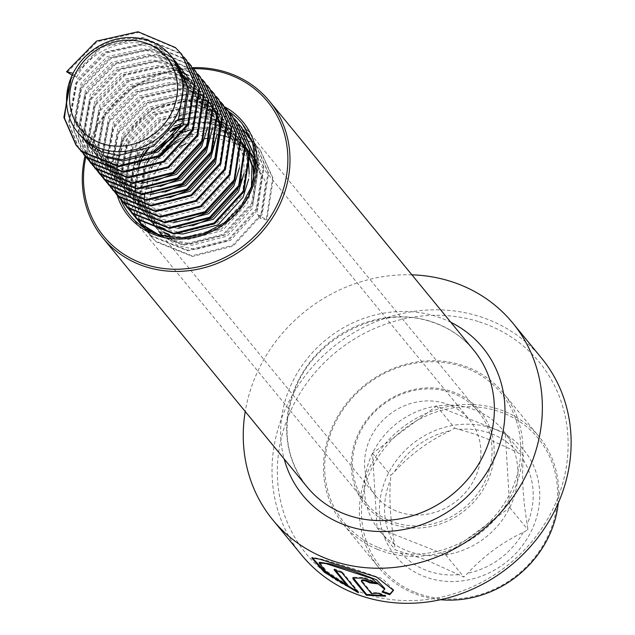 <?xml version="1.0" encoding="UTF-8"?>
<svg xmlns="http://www.w3.org/2000/svg" width="635" height="635" viewBox="0 0 635 635"><rect width="100%" height="100%" fill="white"/><g stroke="black" fill="none" stroke-linecap="round" stroke-linejoin="round"><path stroke-width="0.48" stroke-dasharray="3.17 2.38" d="M541.568 358.148A155.194 140.78 -39.4 0 0 478.576 316.182A155.194 140.78 -39.4 0 0 303.522 377.92A155.194 140.78 -39.4 0 0 301.577 554.99M411.901 274.828A155.194 140.78 -39.4 0 0 245.237 411.52M478.147 321.485A150.884 136.866 -39.4 0 0 288.29 416.417A150.884 136.866 -39.4 0 0 367.308 594.455A150.884 136.866 -39.4 0 0 557.157 499.523A150.884 136.866 -39.4 0 0 478.147 321.485M395.494 525.042A74.152 67.262 -39.4 0 0 488.791 478.393A74.152 67.262 -39.4 0 0 449.961 390.898A74.152 67.262 -39.4 0 0 356.664 437.547A74.152 67.262 -39.4 0 0 395.494 525.042M395.661 522.922A72.422 65.699 -39.4 0 0 477.361 494.109A72.422 65.699 -39.4 0 0 478.266 411.48A72.422 65.699 -39.4 0 0 448.866 391.898A72.422 65.699 -39.4 0 0 367.173 420.711A72.422 65.699 -39.4 0 0 366.268 503.341A72.422 65.699 -39.4 0 0 395.661 522.922M193.492 68.707A106.053 96.203 -39.4 0 0 85.82 157.083M192.675 67.675A107.775 97.766 -39.4 0 0 84.971 156.059M384.119 595.701L385.715 595.4L378.119 592.55L371.61 592.701L371.364 593.495M378.119 592.55L377.912 593.352M371.61 592.701L361.458 580.096M376.976 582.93A154.329 139.994 -39.4 0 0 378.142 583.041L377.984 583.851M378.142 583.041L364.49 577.461L353.092 577.199L353.068 577.636M385.715 595.4L385.54 596.209M393.502 589.955L382.746 578.81L354.163 568.96L325.168 560.022L312.301 557.236L312.174 557.673M357.267 591.439L358.68 591.979L358.346 592.749M358.68 591.979L342.122 571.794L341.789 572.564M342.122 571.794A154.329 139.994 -39.4 0 1 334.439 568.912L334.058 569.666M334.439 568.912L335.558 570.27M347.988 585.43L326.628 571.135L319.556 562.3M384.794 588.447L382.135 592.098M382.31 591.288L383.008 591.542M454.819 428.196L458.938 429.443C475.726 433.753 495.538 441.595 518.382 452.985L523.438 455.374L523.272 459.78C521.716 477.599 523.026 499.086 527.193 524.24L527.963 529.788L523.208 532.376C502.023 542.417 483.513 556.062 467.685 573.294L463.86 577.024L426.085 559.887L395.248 549.854L394.478 544.306C390.334 519.549 389.025 498.062 390.557 479.846L390.723 475.432L394.541 471.71C410.027 454.723 428.538 441.087 450.064 430.784L454.819 428.196L436.618 406.003A79.637 72.239 140.6 0 1 436.626 406.011A79.637 72.239 140.6 0 1 505.222 433.173A79.637 72.239 140.6 0 1 509.754 507.579A79.637 72.239 140.6 0 1 509.746 507.603A79.637 72.239 140.6 0 1 509.262 508.572A79.637 72.239 140.6 0 1 445.675 554.823A79.637 72.239 140.6 0 1 445.643 554.823A79.637 72.239 140.6 0 1 377.055 527.661A79.637 72.239 140.6 0 1 377.039 527.637A79.637 72.239 140.6 0 1 372.523 453.255A79.637 72.239 140.6 0 1 372.531 453.231A79.637 72.239 140.6 0 1 373.015 452.263A79.637 72.239 140.6 0 1 436.602 406.011L505.222 433.173A79.637 72.239 140.6 0 1 505.238 433.197L509.754 507.595L445.675 554.823L377.055 527.661L372.515 453.239L436.602 406.011M377.571 547.195A101.735 92.289 140.6 0 1 335.693 422.005A101.735 92.289 140.6 0 1 467.884 368.744A101.735 92.289 140.6 0 1 509.754 493.935A101.735 92.289 140.6 0 1 377.571 547.195M377.261 549.267A103.465 93.853 140.6 0 1 343.186 524.145A103.465 93.853 140.6 0 1 347.242 402.534A103.465 93.853 140.6 0 1 469.106 367.792A103.465 93.853 140.6 0 1 503.182 392.914A103.465 93.853 140.6 0 1 499.134 514.533A103.465 93.853 140.6 0 1 377.261 549.267M440.444 599.718A103.465 93.853 140.6 0 1 413.163 593.042A103.465 93.853 140.6 0 1 379.087 567.92A103.465 93.853 140.6 0 1 383.143 446.302A103.465 93.853 140.6 0 1 505.008 411.567A103.465 93.853 140.6 0 1 539.083 436.689A103.465 93.853 140.6 0 1 558.268 503.079M414.393 592.09A101.735 92.289 140.6 0 1 372.515 466.9A101.735 92.289 140.6 0 1 504.706 413.639A101.735 92.289 140.6 0 1 546.576 538.829A101.735 92.289 140.6 0 1 414.393 592.09M255.722 167.394L256.548 171.386L251.119 207.137L225.973 234.736L190.889 243.856L173.855 240.133L159.441 231.227L154.305 225.877L143.82 201.898L149.296 168.981M149.416 168.735L154.876 159.702M177.086 140.327L179.157 139.255M180.713 138.517L189.508 135.199M190.992 134.779L212.241 132.794L229.735 137.081L237.157 140.938M193.413 129.278L208.788 128.588L226.282 132.874L241.149 142.335L246.491 147.931L257.699 172.791L252.27 208.542L227.124 236.141L192.04 245.261L175.006 241.538L160.591 232.632L155.456 227.282L145.471 206.145M145.209 204.787L144.796 202.001M144.621 200.263L144.455 197.588M144.431 194.881L151.487 168.354M152.384 166.735L158.512 157.893M172.331 145.32L175.76 143.137M178.205 141.748L188.127 137.414M189.928 136.827L213.392 134.199L217.615 134.707M220.48 135.231L222.933 135.795M224.861 136.327L227.909 137.319M228.925 137.692L232.64 139.271M255.857 161.107L261.144 176.998L255.722 212.749L230.576 240.347L195.493 249.468L178.459 245.745L164.044 236.839L158.909 231.489L148.423 207.51L153.9 174.593M154.019 174.347L159.48 165.314M161.941 162.139L181.689 145.939M185.317 144.129L195.302 140.47M195.596 140.391L204.93 138.605M209.653 138.247L216.837 138.406L234.339 142.692L241.76 146.55M395.938 510.897A60.357 54.745 140.6 0 1 376.063 496.245A60.357 54.745 140.6 0 1 378.42 425.307A60.357 54.745 140.6 0 1 449.517 405.043A60.357 54.745 140.6 0 1 469.392 419.695A60.357 54.745 140.6 0 1 467.027 490.633A60.357 54.745 140.6 0 1 395.938 510.897M72.16 75.144L76.517 77.486L73.073 73.271C87.058 45.18 125.031 30.472 152.638 43.085L167.505 52.546L172.847 58.142M76.517 77.486C90.511 49.387 128.484 34.679 156.091 47.292L170.958 56.753L174.514 60.293M81.812 137.493L71.326 113.514L77.668 78.883L103.735 52.411L139.748 44.41L157.242 48.697L172.109 58.158L176.292 62.349M104.815 155.956L90.4 147.058L85.265 141.7L74.779 117.721L81.121 83.098L107.188 56.618L143.192 48.625L160.695 52.903L175.562 62.365L180.896 67.961L192.103 92.829L186.682 128.572L161.536 156.17L126.452 165.291L109.418 161.568L95.004 152.67L89.868 147.312L79.383 123.333L85.725 88.71L111.792 62.23L147.796 54.237L165.291 58.515L180.165 67.977L185.499 73.573L196.707 98.441L191.286 134.183L166.14 161.782L131.056 170.902L114.014 167.18M105.966 157.361L91.551 148.455L86.416 143.105L75.93 119.126L82.272 84.495L108.339 58.023L144.343 50.022L161.838 54.308L176.713 63.77L182.047 69.366L193.254 94.226L187.833 129.977L162.687 157.575L127.603 166.695L110.569 162.973L96.155 154.067L91.019 148.717L80.534 124.738L86.876 90.106L112.943 63.635L148.947 55.634L166.441 59.92L181.316 69.382L186.65 74.978L197.858 99.838L192.437 135.588L167.291 163.187L132.199 172.307L115.165 168.585M108.91 164.79L99.608 158.282L94.472 152.924L83.987 128.945L90.329 94.321L116.395 67.842L152.4 59.841L169.894 64.127L184.769 73.589L190.103 79.184L201.311 104.053L195.89 139.795L170.744 167.394L135.652 176.514L118.618 172.791L104.211 163.893L99.076 158.536L88.582 134.556L94.932 99.933L120.999 73.454L157.004 65.453L174.498 69.739L189.373 79.2L194.707 84.796L205.915 109.664L201.581 143.034M106.902 164.338L100.759 159.679L95.623 154.329L85.138 130.35L91.48 95.718L117.546 69.247L153.551 61.246L171.045 65.532L185.92 74.993L191.254 80.589L202.462 105.45L197.033 141.2L171.894 168.799L136.803 177.919L119.769 174.196L105.362 165.291L100.227 159.941L89.733 135.961L96.083 101.33L122.15 74.859L158.155 66.858L175.649 71.144L190.524 80.605L195.858 86.201L207.066 111.061L207.256 128.492M155.702 180.88L140.256 182.126L123.222 178.403L108.807 169.505L103.672 164.148L93.186 140.168L99.536 105.545L125.603 79.065L161.607 71.064L179.102 75.351L182.705 77.041M141.026 183.507L124.373 179.808L109.958 170.902L104.823 165.552L94.337 141.573L100.687 106.942L126.754 80.47L162.758 72.469L180.253 76.756L182.975 78.002M160.306 186.492L144.859 187.738L127.825 184.015L113.411 175.117L108.275 169.759L97.79 145.78L104.14 111.157L130.207 84.677L166.211 76.676L183.706 80.962L198.58 90.424L203.914 96.02L215.122 120.888L213.955 145.074M145.629 189.119L128.976 185.42L114.562 176.514L109.426 171.164L98.941 147.185L105.291 112.554L131.358 86.082L167.362 78.081L184.856 82.367L199.731 91.829L205.065 97.425L216.273 122.285L216.964 134.382M164.902 192.103L149.463 193.35L132.429 189.627L118.015 180.729L112.879 175.371L102.394 151.392L108.744 116.769L134.81 90.289L170.815 82.288L188.309 86.574L203.176 96.036L209.09 102.354M150.233 194.731L133.58 191.032L119.166 182.126L114.03 176.776L103.545 152.797L109.895 118.166L135.961 91.694L171.966 83.693L189.46 87.979L204.327 97.441L208.51 101.632M169.505 197.707L154.067 198.961L137.033 195.239L122.618 186.341L117.483 180.983L106.998 157.004L113.34 122.38L139.406 95.901L175.419 87.9L192.913 92.186L207.78 101.648L213.114 107.244L224.322 132.104L218.9 167.854L193.754 195.453L158.671 204.573L141.637 200.85L127.222 191.953L122.087 186.595L111.601 162.616L117.943 127.992L144.01 101.513L180.015 93.512L197.517 97.798L212.384 107.259L217.718 112.855L228.925 137.716L223.504 173.466L198.358 201.065L163.274 210.185L146.24 206.462L131.826 197.564L126.69 192.207L116.205 168.227L122.547 133.604L148.614 107.124L184.618 99.123L202.113 103.41L216.987 112.871L222.321 118.467L233.529 143.327L228.108 179.078L202.962 206.677L167.878 215.797L150.836 212.074L136.43 203.176L131.294 197.818L120.809 173.839L127.151 139.216L153.218 112.736L189.222 104.735L206.716 109.022L221.591 118.483L226.925 124.079L238.133 148.939L233.799 182.316M154.837 200.343L138.184 196.644L123.769 187.738L118.634 182.388L108.148 158.409L114.49 123.777L140.557 97.306L176.57 89.305L194.064 93.591L208.931 103.053L214.265 108.648L225.473 133.509L220.051 169.259L194.905 196.858L159.822 205.978L142.788 202.255L128.373 193.35L123.238 188L112.752 164.02L119.094 129.389L145.161 102.918L181.166 94.917L198.66 99.203L213.535 108.664L218.869 114.26L230.076 139.121L224.655 174.871L199.509 202.47L164.425 211.59L147.391 207.867M140.613 204.534L132.977 198.961L127.841 193.611L117.356 169.632L123.698 135.001L149.765 108.529L185.769 100.528L203.263 104.815L218.138 114.276L223.472 119.872L234.68 144.732L229.259 180.483L204.113 208.082L169.021 217.202L151.987 213.479L137.581 204.573L132.445 199.223L121.96 175.244L128.302 140.613L154.368 114.141L190.373 106.14L207.867 110.427L222.742 119.888L228.076 125.484L239.284 150.344L239.474 167.775M187.92 220.154L172.474 221.409L155.44 217.686L141.034 208.788L135.898 203.43L125.405 179.451L131.755 144.828L157.821 118.348L193.826 110.347L211.32 114.633L226.195 124.095L231.529 129.691L242.737 154.551L241.578 178.745M173.244 222.79L156.591 219.091L142.184 210.185L137.049 204.835L126.555 180.856L132.905 146.225L158.972 119.753L194.977 111.752L212.471 116.038L227.346 125.5L232.68 131.096L243.888 155.956L244.078 173.387M192.524 225.766L177.078 227.02L160.044 223.298L145.629 214.4L140.494 209.042L130.008 185.063L136.358 150.439L162.425 123.96L198.43 115.959L215.924 120.245L230.799 129.707L236.133 135.303L247.34 160.163L241.911 195.913L216.765 223.512L181.681 232.632L164.648 228.91M177.848 228.402L161.195 224.703L146.78 215.797L141.645 210.447L131.159 186.468L137.509 151.836L163.576 125.365L199.581 117.364L217.075 121.65L231.95 131.112L236.133 135.303M161.409 227.481L150.233 220.004L145.097 214.654L134.612 190.675L137.152 164.862M139.2 159.663L140.089 157.758M143.827 151.17L167.029 129.572L174.522 125.992M181.785 123.555L203.033 121.571L220.528 125.857L235.402 135.318L241.308 141.629M159.02 226.981L151.384 221.409L146.248 216.059L136.263 194.921M136.12 194.199L135.588 190.778M135.414 189.039L135.247 186.365M135.223 183.658L138.89 164.608M141.24 159.163L142.28 157.131M146.82 149.884L168.18 130.977L172.656 128.699M180.721 125.603L204.184 122.976L208.407 123.484M211.28 124.008L213.725 124.571M215.662 125.103L218.099 125.889M219.718 126.468L236.553 136.723L240.736 140.914M166.013 233.093L154.837 225.615L149.701 220.266L139.216 196.286L144.693 163.37M144.812 163.124L150.273 154.091M176.109 132.905L179.126 131.604M184.904 129.588L186.095 129.246M186.388 129.167L193.469 127.683M194.032 127.595L207.637 127.183L225.131 131.469L240.006 140.93L245.912 147.241M163.624 232.593L155.988 227.02L150.852 221.671L140.367 197.691L146.883 162.743M147.122 162.298L153.908 152.281M173.601 136.136L177.26 134.31M183.523 131.802L184.817 131.374M185.325 131.215L192.651 129.413M185.277 78.454L186.111 78.946M188.508 80.502L193.977 84.812L199.311 90.408L210.518 115.276L209.352 139.462M185.587 79.375L195.128 86.217L200.462 91.813L211.669 116.673L212.36 128.77M213.265 108.482L213.884 109.577M218.249 120.086L218.837 122.237M213.201 107.894L213.804 108.863M218.17 117.808L218.789 119.563M240.816 141.565L241.419 142.534M245.785 151.479L246.412 153.233M249.182 173.665L248.682 178.999M177.395 233.474L165.798 230.315M245.483 147.764L246.102 148.86M251.436 187.174L246.515 201.525L221.369 229.124L186.285 238.244L169.251 234.521M245.42 147.177L246.023 148.145M253.77 179.665L247.666 202.93L222.52 230.529L187.436 239.649L170.402 235.926M250.087 153.376L250.706 154.472M255.072 164.981L255.659 167.124M239.133 142.232L241.578 144.01M242.141 144.455L251.087 153.543L245.753 147.947L232.696 139.295M243.737 147.844L246.182 149.622M246.745 150.066L254.54 157.75L265.748 182.61L260.326 218.361L266.867 219.908L256.873 214.154L260.326 218.361M255.834 160.377L262.295 178.403L256.873 214.154M67.096 72.43L97.123 41.775L138.628 32.449L175.927 48.236L181.785 54.324M68.667 84.606L71.699 78.041L101.727 47.387L143.232 38.06L180.53 53.848L186.388 59.936M79.002 148.598L69.048 123.722L76.303 83.653L106.331 52.999L147.836 43.672L185.134 59.46L190.992 65.548M85.527 156.742L73.652 129.334L80.907 89.265L110.934 58.611L152.44 49.284L189.738 65.072L195.588 71.16M90.13 162.354L78.256 134.945L85.511 94.877L115.538 64.222L157.035 54.896L194.342 70.683L200.192 76.771M94.734 167.965L82.86 140.557L90.114 100.489L120.142 69.834L161.639 60.508L198.945 76.295L204.795 82.383M99.338 173.577L87.455 146.169L94.718 106.101L124.738 75.446L166.243 66.119L203.549 81.907L209.399 87.995M103.942 179.189L92.059 151.781L99.322 111.712L129.342 81.058L170.847 71.731L208.153 87.519L214.003 93.607M106.624 182.269L96.663 157.393L103.918 117.324L133.945 86.67L175.45 77.343L212.749 93.131L218.607 99.219M111.22 187.881L101.267 163.005L108.521 122.936L138.549 92.281L180.054 82.955L217.353 98.742L223.21 104.831M117.753 196.024L105.87 168.616L113.125 128.548L143.153 97.893L184.658 88.567L221.956 104.354L227.814 110.442M120.166 198.739L110.474 174.228L117.729 134.16L147.757 103.505L189.262 94.178L226.56 109.966L232.41 116.054M126.952 207.248L115.078 179.84L122.333 139.771L152.36 109.117L193.858 99.79L231.164 115.578L237.014 121.666M131.556 212.86L119.682 185.452L126.936 145.383L156.964 114.729L198.461 105.402L235.768 121.19L241.617 127.278M255.635 168.513L248.46 197.461L219.353 229.235L178.768 239.681L153.932 232.981M134.239 215.94L124.277 191.064L131.54 150.995L161.56 120.34L203.065 111.014L240.371 126.802L246.221 132.89M252.317 141.724L259.397 161.885L253.063 203.073L223.957 234.847L183.372 245.293L146.995 230.632L144.105 227.862M136.819 218.519L128.881 196.675L136.144 156.607L166.164 125.952L177.633 120.721M183.928 118.769L207.669 116.626L244.975 132.413L250.825 138.501M251.341 139.136L264.001 167.497L257.667 208.685L228.56 240.459L187.976 250.904L151.598 236.244L143.804 227.671M141.422 224.131L133.485 202.287L139.605 164.489M139.978 163.711L140.74 162.219L170.172 131.897M179.792 127.254L195.437 122.92M195.469 122.92L212.273 122.237L249.571 138.025L255.715 144.463L268.605 173.109L262.271 214.297L233.164 246.07L192.58 256.516L156.202 241.856L150.257 235.656L138.089 207.899L145.344 167.831L175.371 137.176L216.876 127.849L254.175 143.637L260.318 150.074L273.209 178.721L266.867 219.908M71.445 76.732L101.155 46.68L142.653 37.362L179.959 53.149L184.023 57.19M78.692 148.265L68.469 123.015L75.732 82.955L105.751 52.292L147.256 42.974L184.563 58.761L188.317 62.46M83.296 153.876L73.073 128.627L80.335 88.567L110.355 57.904L151.86 48.585L189.166 64.373L193.223 68.413M87.638 159.123L77.676 134.239L84.931 94.178L114.959 63.516L156.464 54.197L193.762 69.985L197.826 74.025M88.376 158.512L82.28 139.851L89.535 99.79L119.563 69.128L161.068 59.809L198.366 75.597L202.43 79.637M95.059 167.703L86.884 145.463L94.139 105.402L124.166 74.739L165.671 65.421L202.97 81.209L207.034 85.249M97.806 170.148L91.488 151.074L98.742 111.014L128.77 80.351L170.275 71.033L207.574 86.82L211.638 90.861M104.267 178.927L96.091 156.686L103.346 116.626L133.374 85.963L174.871 76.644L212.177 92.432L216.241 96.472M108.871 184.539L100.695 162.298L107.95 122.237L137.978 91.575L179.475 82.256L216.781 98.044L220.845 102.084M113.475 190.151L105.291 167.91L112.554 127.849L142.573 97.187L184.079 87.868L221.385 103.656L225.449 107.696M118.07 195.763L109.895 173.522L117.157 133.461L147.177 102.799L188.682 93.48L225.989 109.268L230.045 113.308M122.436 200.985L114.498 179.133L121.753 139.073L151.781 108.41L193.286 99.092L230.584 114.879L234.648 118.92M127.278 206.986L119.102 184.745L126.357 144.685L156.385 114.022L197.89 104.704L235.188 120.491L238.943 124.19M253.452 180.88L247.88 196.755L218.781 228.536L178.197 238.982L158.718 234.728M130.024 209.431L123.706 190.357L130.961 150.297L160.988 119.634L202.494 110.315L239.792 126.103L243.546 129.802M252.651 142.684L258.826 161.179L252.484 202.367L223.377 234.148L182.801 244.594L146.415 229.926L144.431 228.068M136.485 218.21L128.31 195.969L135.565 155.908L165.592 125.246L178.197 119.618M181.475 118.586L207.097 115.927L244.396 131.715L248.46 135.747M251.357 139.176L263.422 166.791L257.088 207.978L227.981 239.76L187.404 250.206L151.019 235.537L143.7 227.6M139.232 220.655L132.913 201.581L140.049 161.734M141.502 159.091L142.764 156.988M148.36 149.154L171.625 130.08M180.467 126.063L182.801 125.23M186.079 124.198L211.693 121.539L248.999 137.327L255.143 143.764L268.026 172.402L261.691 213.59L232.585 245.372L192.008 255.818L155.623 241.149L149.677 234.958L145.105 228.489M143.835 226.266L137.517 207.193L144.772 167.132L147.368 162.6M148.495 160.838L156.345 150.916M171.76 138.263L184.483 131.905M185.071 131.675L187.404 130.842M190.683 129.81L216.297 127.151L253.603 142.939L259.747 149.376L272.629 178.014L266.295 219.202M509.754 507.595L527.963 529.788M505.222 433.173L523.438 455.374M377.039 527.653L395.248 549.854M445.659 554.831L463.86 577.024M372.515 453.239L390.723 475.432M159.544 235.037A72.422 65.699 -39.4 0 0 241.237 206.232A72.422 65.699 -39.4 0 0 242.141 123.595L478.266 411.48M228.663 111.49A72.422 65.699 -39.4 0 0 212.749 104.013A72.422 65.699 -39.4 0 0 137.509 125.182A72.422 65.699 -39.4 0 0 120.872 199.787M224.893 106.95A74.152 67.262 -39.4 0 0 212.916 101.894A74.152 67.262 -39.4 0 0 137.747 121.69A74.152 67.262 -39.4 0 0 117.229 195.389M430.093 321.199A107.775 97.766 -39.4 0 0 308.523 364.069A107.775 97.766 -39.4 0 0 307.173 487.037C285.234 458.375 281.234 425.664 295.188 388.906C315.412 336.693 380.651 304.554 430.713 321.635C448.167 327.144 462.542 336.709 473.837 350.337A107.775 97.766 -39.4 0 0 430.093 321.199M450.85 322.31A116.395 105.585 -39.4 0 0 435.562 316.206A116.395 105.585 -39.4 0 0 319.175 345.734A116.395 105.585 -39.4 0 0 284.186 459.01M361.617 580.525L361.371 581.319M458.803 574.643A77.121 69.953 140.6 0 1 424.64 569.674A77.121 69.953 140.6 0 1 399.367 551.101M496.483 429.887A83.217 75.486 -39.4 0 0 388.366 473.448A83.217 75.486 -39.4 0 0 422.608 575.842A83.217 75.486 -39.4 0 0 530.733 532.281A83.217 75.486 -39.4 0 0 496.483 429.887M458.938 429.443A77.121 69.953 140.6 0 1 493.101 434.411A77.121 69.953 140.6 0 1 518.382 452.985M394.541 471.71A77.121 69.953 140.6 0 1 450.064 430.784M394.478 544.306A77.121 69.953 140.6 0 1 390.557 479.846M523.272 459.78A77.121 69.953 140.6 0 1 527.193 524.24M523.208 532.376A77.121 69.953 140.6 0 1 467.685 573.294M366.268 503.341L130.143 215.455M353.092 577.199L352.798 577.993M393.573 589.566L393.478 590.359M312.301 557.236L311.785 557.935M343.186 524.145L379.087 567.92M154.305 225.877L155.456 227.282M162.449 235.807L376.063 496.245M85.265 141.708L86.416 143.105M89.868 147.32L91.019 148.717M94.472 152.932L95.623 154.329M99.076 158.544L100.227 159.941M103.68 164.155L104.831 165.552M108.283 169.767L109.434 171.164M112.879 175.379L114.03 176.776M117.483 180.991L118.634 182.388M122.087 186.603L123.238 188M126.69 192.214L127.841 193.611M131.294 197.826L132.445 199.223M135.898 203.438L137.049 204.835M140.502 209.05L141.653 210.447M145.105 214.662L146.256 216.059M149.701 220.266L150.852 221.671M180.896 67.961L182.047 69.366M185.499 73.573L186.65 74.978M190.103 79.184L191.254 80.589M194.707 84.796L195.858 86.201M199.311 90.408L200.462 91.813M203.914 96.02L205.057 97.425M213.114 107.244L214.265 108.648M217.718 112.855L218.869 114.26M222.321 118.467L223.472 119.872M226.925 124.079L228.076 125.484M231.529 129.691L232.68 131.096M245.332 146.526L246.483 147.931M254.54 157.75L469.392 419.695M503.182 392.914L539.083 436.689M145.653 230.045L145.074 229.346M255.715 144.463L255.143 143.764M150.257 235.656L149.677 234.958M260.318 150.074L259.747 149.376"/><path stroke-width="0.95" d="M245.237 411.52A155.194 140.78 -39.4 0 0 272.812 519.914L301.577 554.99A155.194 140.78 -39.4 0 0 364.569 596.956A155.194 140.78 -39.4 0 0 539.631 535.218A155.194 140.78 -39.4 0 0 541.568 358.148L512.802 323.072A155.194 140.78 -39.4 0 0 449.81 281.107A155.194 140.78 -39.4 0 0 411.901 274.828M347.607 586.184L326.176 571.865L319.087 563.023L325.636 563.499L371.507 578.326L384.651 589.248L382.135 592.098L389.811 594.717L393.478 590.359L376.698 577.112L319.675 559.157L311.785 557.935L324.231 572.151L358.346 592.749L341.789 572.564A155.194 140.78 -39.4 0 1 334.058 569.666L347.607 586.184L347.988 585.43L335.558 570.27M272.812 519.914A155.194 140.78 -39.4 0 0 335.804 561.88A155.194 140.78 -39.4 0 0 510.865 500.142A155.194 140.78 -39.4 0 0 512.802 323.072M190.992 65.548L204.168 94.544L197.826 135.731L168.719 167.513L128.143 177.951L91.757 163.29L85.82 157.091A106.053 96.203 -39.4 0 0 146.733 264.898A106.053 96.203 -39.4 0 0 280.17 198.176A106.053 96.203 -39.4 0 0 224.639 73.041A106.053 96.203 -39.4 0 0 193.492 68.707M84.971 156.059A107.775 97.766 -39.4 0 0 102.814 237.879A107.775 97.766 -39.4 0 0 146.558 267.017A107.775 97.766 -39.4 0 0 268.129 224.139A107.775 97.766 -39.4 0 0 269.47 101.179A107.775 97.766 -39.4 0 0 225.727 72.041A107.775 97.766 -39.4 0 0 192.675 67.675M361.371 581.319C362.569 580.017 365.323 580.517 369.618 582.827A155.194 140.78 -39.4 0 0 377.984 583.851L364.268 578.263L352.798 577.993L353.274 579.342L366.268 595.186L385.54 596.209L377.912 593.352L371.364 593.495L361.371 581.319L361.458 580.096M361.617 580.525C362.807 579.215 365.538 579.715 369.824 582.017L369.618 582.827M369.824 582.017A154.329 139.994 -39.4 0 0 376.976 582.93M353.068 577.636L366.562 594.4L366.268 595.186M366.562 594.4L384.119 595.701M382.31 591.288L389.953 593.9L393.502 589.955M312.174 557.673L325.445 572.056L357.267 591.439M389.953 593.9L389.811 594.717M319.087 563.023L319.556 562.3L330.224 563.92L353.631 571.119L376.428 579.723L384.794 588.447L384.651 589.248M98.671 142.359A56.039 50.84 140.6 0 1 75.605 73.398A56.039 50.84 140.6 0 1 148.423 44.061A56.039 50.84 140.6 0 1 171.482 113.022A56.039 50.84 140.6 0 1 98.671 142.359M73.073 73.271A60.357 54.745 140.6 0 1 151.487 41.68A60.357 54.745 140.6 0 1 171.363 56.332A60.357 54.745 140.6 0 1 168.997 127.278A60.357 54.745 140.6 0 1 97.909 147.542A60.357 54.745 140.6 0 1 78.034 132.882A60.357 54.745 140.6 0 1 73.073 73.271L66.524 71.731L72.16 75.144M154.876 159.702L177.086 140.327M179.157 139.255L180.713 138.517M189.508 135.199L190.992 134.779M145.471 206.145L145.209 204.787M144.796 202.001L144.621 200.263M144.455 197.588L144.431 194.881M151.487 168.354L152.384 166.735M158.512 157.893L172.331 145.32M175.76 143.137L178.205 141.748M188.127 137.414L189.928 136.827M217.615 134.707L220.48 135.231M222.933 135.795L224.861 136.327M227.909 137.319L228.925 137.692M159.48 165.314L161.941 162.139M181.689 145.939L185.317 144.129M204.93 138.605L209.653 138.247M171.363 56.332L172.839 58.142L184.055 83.002L178.625 118.753L153.48 146.352L118.396 155.472L101.362 151.749L86.947 142.843L78.034 132.882M114.014 167.18L108.91 164.79M115.165 168.585L106.902 164.338M147.391 207.867L140.613 204.534M164.648 228.91L161.409 227.481M137.152 164.862L139.2 159.663M140.089 157.758L143.827 151.17M174.522 125.992L181.785 123.555M165.798 230.315L159.02 226.981M136.263 194.921L136.12 194.199M135.588 190.778L135.414 189.039M135.247 186.365L135.223 183.658M138.89 164.608L141.24 159.163M142.28 157.131L146.82 149.884M172.656 128.699L180.721 125.603M208.407 123.484L211.28 124.008M213.725 124.571L215.662 125.103M218.099 125.889L219.718 126.468M169.251 234.521L166.013 233.093M150.273 154.091L171.633 135.184L176.109 132.905M179.126 131.604L184.904 129.588M193.469 127.683L194.032 127.595M170.402 235.926L163.624 232.593M146.883 162.743L147.122 162.298M153.908 152.281L173.601 136.136M177.26 134.31L183.523 131.802M184.817 131.374L185.325 131.215M192.651 129.413L193.413 129.278M174.514 60.293L176.292 62.349L187.5 87.217L182.078 122.96L156.932 150.559L121.849 159.679L104.815 155.956M177.443 63.754L188.651 88.614L183.229 124.365L158.083 151.963L122.999 161.084L105.966 157.361M201.581 143.034L200.485 145.407L175.339 173.006L155.702 180.88M207.256 128.492L201.636 146.812L176.49 174.411L141.026 183.507M182.705 77.041L185.277 78.454M186.111 78.946L188.508 80.502M209.352 139.462L205.089 151.019L179.943 178.618L160.306 186.492M182.975 78.002L185.587 79.375M212.36 128.77L206.24 152.424L181.094 180.023L145.629 189.119M213.955 145.074L209.693 156.631L184.547 184.229L164.902 192.103M216.964 134.382L210.844 158.036L185.698 185.634L150.233 194.731M209.09 102.354L213.265 108.482M213.884 109.577L218.249 120.086M218.837 122.237L219.726 126.5L214.297 162.243L189.151 189.841L169.505 197.707M209.669 103.037L213.201 107.894M213.804 108.863L218.17 117.808M218.789 119.563L220.877 127.897L215.448 163.647L190.302 191.246L154.837 200.343M233.799 182.316L232.712 184.69L207.566 212.288L187.92 220.154M239.474 167.775L233.855 186.095L208.717 213.693L173.244 222.79M241.578 178.745L237.307 190.302L212.161 217.9L192.524 225.766M244.078 173.387L238.458 191.707L213.312 219.305L177.848 228.402M237.284 136.708L240.816 141.565M241.419 142.534L245.785 151.479M246.412 153.233L248.491 161.568L249.182 173.665M248.682 178.999L243.062 197.318L217.916 224.917L182.832 234.037L177.395 233.474M241.308 141.629L245.483 147.764M246.102 148.86L251.944 165.775L251.436 187.174M241.887 142.319L245.42 147.177M246.023 148.145L253.095 167.18L253.77 179.665M245.912 147.241L250.087 153.376M250.706 154.472L255.072 164.981M237.157 140.938L239.133 142.232M241.578 144.01L242.141 144.455M249.936 152.138L255.857 161.107M241.76 146.55L243.737 147.844M246.182 149.622L246.745 150.066M251.087 153.543L255.834 160.377M558.268 503.079A103.465 93.853 140.6 0 1 440.444 599.718M181.785 54.324L194.961 83.32L188.627 124.508L159.52 156.289L118.935 166.727L82.55 152.067L76.613 145.867L64.445 118.11L68.667 84.606M186.388 59.936L199.565 88.932L193.223 130.119L164.124 161.901L123.539 172.339L87.154 157.678L79.002 148.598M188.317 62.46L190.706 65.199L203.589 93.837L197.255 135.033L168.148 166.807L127.564 177.252L91.186 162.592L85.527 156.742M195.588 71.16L208.764 100.155L202.43 141.343L173.323 173.125L132.747 183.563L96.361 168.902L90.13 162.354M200.192 76.771L213.368 105.767L207.034 146.955L177.927 178.737L137.35 189.174L100.965 174.514L94.734 167.965M204.795 82.383L217.972 111.379L211.638 152.567L182.531 184.348L141.946 194.786L105.569 180.126L99.338 173.577M209.399 87.995L222.575 116.991L216.241 158.178L187.134 189.96L146.55 200.398L110.172 185.737L103.942 179.189M214.003 93.607L227.179 122.603L220.845 163.79L191.738 195.564L151.154 206.01L114.776 191.349L106.624 182.269M218.607 99.219L231.783 128.214L225.449 169.402L196.342 201.176L155.758 211.622L119.372 196.961L111.22 187.881M223.21 104.831L236.387 133.826L230.045 175.014L200.946 206.788L160.361 217.233L123.976 202.573L117.753 196.024M227.814 110.442L240.99 139.438L234.648 180.626L205.542 212.4L164.965 222.845L128.58 208.185L120.166 198.739M232.41 116.054L245.586 145.05L239.252 186.238L210.145 218.011L169.569 228.457L133.183 213.797L126.952 207.248M237.014 121.666L250.19 150.662L243.856 191.849L214.749 223.623L174.173 234.069L137.787 219.408L131.556 212.86M241.617 127.278L254.794 156.273L255.635 168.513M153.932 232.981L142.391 225.02L134.239 215.94M246.221 132.89L252.317 141.724M144.105 227.862L138.843 221.552M138.581 221.186L136.819 218.519M177.633 120.721L183.928 118.769M250.825 138.501L251.341 139.136M143.804 227.671L143.446 227.163M143.177 226.798L141.422 224.131M139.605 164.489L139.978 163.711M170.172 131.897L179.792 127.254M66.524 71.731L96.552 41.077L138.049 31.75L175.355 47.538L181.499 53.975L194.381 82.613L188.047 123.809L158.94 155.583L118.364 166.029L81.978 151.368L76.033 145.169L63.873 117.404L71.445 76.732M184.023 57.19L186.103 59.587L198.985 88.225L192.651 129.421L163.544 161.195L122.96 171.641L86.582 156.98L78.692 148.265M85.241 156.393L83.296 153.876M193.223 68.413L195.302 70.81L208.193 99.449L201.859 140.645L172.752 172.418L132.167 182.864L95.79 168.204L87.638 159.123M197.826 74.025L199.906 76.422L212.796 105.061L206.462 146.256L177.355 178.03L136.771 188.476L100.394 173.815L92.504 165.1M92.242 164.735L88.376 158.512M202.43 79.637L204.51 82.034L217.4 110.673L211.058 151.868L181.959 183.642L141.375 194.088L104.989 179.427L99.052 173.228L95.059 167.703M207.034 85.249L209.113 87.646L222.004 116.284L215.662 157.472L186.555 189.254L145.979 199.7L109.593 185.039L101.711 176.324M101.441 175.958L97.806 170.148M211.638 90.861L213.717 93.258L226.6 121.896L220.266 163.084L191.159 194.866L150.582 205.311L114.197 190.651L106.315 181.935M106.045 181.57L104.267 178.927M216.241 96.472L218.321 98.87L231.203 127.508L224.869 168.696L195.763 200.477L155.186 210.923L118.801 196.263L110.919 187.547M110.649 187.182L108.871 184.539M220.845 102.084L222.925 104.481L235.807 133.12L229.473 174.307L200.366 206.089L159.782 216.535L123.404 201.874L117.459 195.675L113.475 190.151M225.449 107.696L227.528 110.093L240.411 138.732L234.077 179.919L204.97 211.701L164.386 222.147L128.008 207.486L122.063 201.287L118.07 195.763M230.045 113.308L232.124 115.705L245.015 144.343L238.681 185.531L209.574 217.313L168.989 227.759L132.612 213.098L124.722 204.383M124.46 204.018L122.436 200.985M234.648 118.92L236.728 121.317L249.619 149.955L243.284 191.143L214.178 222.925L173.593 233.37L137.216 218.71L129.326 209.994M129.064 209.629L127.278 206.986M238.943 124.19L241.332 126.929L254.222 155.567L253.452 180.88M158.718 234.728L141.811 224.314L133.929 215.606M133.66 215.241L130.024 209.431M243.546 129.802L252.651 142.684M144.431 228.068L138.533 221.218M138.263 220.853L136.485 218.21M178.197 119.618L181.475 118.586M248.46 135.747L251.357 139.176M143.7 227.6L143.137 226.83M142.867 226.465L141.089 223.822M140.843 223.433L139.232 220.655M140.049 161.734L141.502 159.091M142.764 156.988L148.36 149.154M171.625 130.08L180.467 126.063M182.801 125.23L186.079 124.198M145.105 228.489L143.835 226.266M147.368 162.6L148.495 160.838M156.345 150.916L171.76 138.263M184.483 131.905L185.071 131.675M187.404 130.842L190.683 129.81M120.872 199.787A72.422 65.699 -39.4 0 0 130.143 215.455C137.835 224.726 147.59 231.227 159.417 234.95L181.396 237.887L203.898 233.648L224.552 222.655L241.157 206.081L251.976 185.666L255.873 163.584L252.468 142.153L242.141 123.595A72.422 65.699 -39.4 0 0 228.663 111.49M117.229 195.389A74.152 67.262 -39.4 0 0 158.448 236.037A74.152 67.262 -39.4 0 0 248.872 195.651A74.152 67.262 -39.4 0 0 224.893 106.95M130.143 215.455A72.422 65.699 -39.4 0 0 159.544 235.037M102.814 237.879L307.173 487.037A107.775 97.766 -39.4 0 0 350.917 516.176A107.775 97.766 -39.4 0 0 472.488 473.305A107.775 97.766 -39.4 0 0 473.837 350.337L269.47 101.179M284.186 459.01A116.395 105.585 -39.4 0 0 350.052 526.78A116.395 105.585 -39.4 0 0 492.95 461.494A116.395 105.585 -39.4 0 0 450.85 322.31M353.568 578.556L353.274 579.342M158.909 231.489L162.449 235.807M182.07 54.681L181.499 53.975M76.613 145.867L76.033 145.169M186.674 60.285L186.103 59.587M81.216 151.479L80.637 150.781M191.278 65.897L190.706 65.199M195.882 71.509L195.302 70.81M90.416 162.703L89.845 162.004M200.485 77.121L199.906 76.422M95.02 168.315L94.448 167.616M205.089 82.733L204.51 82.034M99.624 173.927L99.052 173.228M209.693 88.344L209.113 87.646M104.227 179.538L103.656 178.84M214.289 93.956L213.717 93.258M108.831 185.15L108.252 184.452M218.892 99.568L218.321 98.87M113.435 190.762L112.855 190.063M223.496 105.18L222.925 104.481M118.039 196.374L117.459 195.675M228.1 110.792L227.528 110.093M122.642 201.986L122.063 201.287M232.704 116.403L232.124 115.705M127.238 207.597L126.667 206.899M237.307 122.015L236.728 121.317M131.842 213.209L131.27 212.511M241.911 127.627L241.332 126.929M136.446 218.821L135.874 218.123M246.515 133.239L245.935 132.54M141.049 224.433L140.478 223.734M251.111 138.851L250.539 138.152"/></g></svg>
